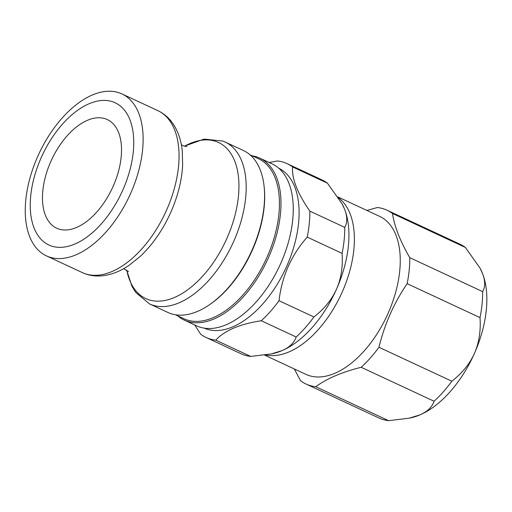 <?xml version="1.0" encoding="UTF-8"?>
<svg xmlns="http://www.w3.org/2000/svg" width="512" height="512" viewBox="0 0 512 512"><rect width="100%" height="100%" fill="white"/><g stroke="black" fill="none" stroke-linecap="round" stroke-linejoin="round"><path stroke-width="0.77" d="M287.098 163.648L321.99 179.904A95.885 53.594 115 0 1 327.45 183.187L292.557 166.938A95.885 53.594 -65 0 0 287.098 163.648A95.885 53.594 -65 0 0 285.44 162.938A95.885 53.594 -65 0 0 277.421 160.966L269.165 162.509M307.213 237.114A95.885 53.594 -65 0 0 309.843 211.117L344.736 227.373A95.885 53.594 115 0 1 342.106 253.37L307.213 237.114C291.232 255.245 281.837 276.448 279.027 300.717L313.92 316.973A95.885 53.594 115 0 1 296.16 336.998L261.267 320.742A95.885 53.594 -65 0 0 279.027 300.717M250.688 356.416A95.885 53.594 115 0 1 241.011 353.734L206.118 337.478A95.885 53.594 -65 0 0 215.795 340.16L250.688 356.416L271.206 353.952L281.933 350.669C289.376 347.462 294.118 342.906 296.16 336.998M194.714 324.954L200.659 334.189A95.885 53.594 -65 0 0 206.118 337.478M344.736 227.373C347.456 222.534 347.411 216.493 344.602 209.248A89.344 49.939 115 0 1 336.525 289.133C341.126 278.662 342.989 266.739 342.106 253.37M313.92 316.973C324.326 308.851 331.859 299.571 336.525 289.133A89.344 49.939 115 0 1 281.933 350.669A89.344 49.939 115 0 1 272.877 353.594L271.206 353.952M342.266 204.166A89.344 49.939 115 0 1 342.387 204.39A89.344 49.939 115 0 1 344.602 209.248L342.125 203.898L327.45 183.187M278.656 168.134A88.256 49.331 115 0 1 286.003 267.84A88.256 49.331 115 0 1 205.133 328.55A88.256 49.331 115 0 1 204.122 328.128M261.267 320.742C239.52 324.147 224.365 330.624 215.795 340.16M292.557 166.938C291.731 178.592 297.498 193.318 309.843 211.117M184.307 320.109L196.595 325.83A89.344 49.939 -65 0 0 279.59 265.933A89.344 49.939 -65 0 0 272.051 163.853L259.77 158.131A89.344 49.939 115 0 1 268.55 257.466A89.344 49.939 115 0 1 184.307 320.109A89.344 49.939 115 0 1 177.722 315.834M249.978 154.771L258.49 158.733A88.256 49.331 115 0 1 267.168 256.864A88.256 49.331 115 0 1 183.949 318.739L175.437 314.771M252.256 155.834A89.344 49.939 115 0 1 259.77 158.131M264.045 185.888L264.154 186.822A88.256 49.331 115 0 1 252.429 249.997A88.256 49.331 115 0 1 209.094 305.005L208.307 305.523A89.344 49.939 -65 0 0 252.173 249.837A89.344 49.939 -65 0 0 264.045 185.888A89.344 49.939 -65 0 0 243.386 150.496L223.098 141.114L204.115 139.078L184.32 146.182M224.973 141.92A89.344 49.939 -65 0 1 232.512 244A89.344 49.939 -65 0 1 149.51 303.898L167.93 312.474A89.344 49.939 -65 0 0 208.307 305.523M37.677 156.55A89.344 49.939 115 0 1 121.92 93.914A89.344 49.939 115 0 1 130.707 193.248A89.344 49.939 115 0 1 46.464 255.891A89.344 49.939 115 0 1 37.677 156.55M113.197 186.189A59.93 33.498 115 0 1 58.528 228.941A59.93 33.498 115 0 1 50.797 161.568A59.93 33.498 115 0 1 109.05 120.486A59.93 33.498 115 0 1 113.197 186.189M41.152 157.766A78.451 43.853 -65 0 0 50.227 245.574A78.451 43.853 -65 0 0 122.842 189.99A78.451 43.853 -65 0 0 113.766 102.182A78.451 43.853 -65 0 0 41.152 157.766M366.886 210.432L377.35 207.514A95.885 53.594 -65 0 1 385.363 209.491A95.885 53.594 -65 0 1 387.027 210.202A95.885 53.594 -65 0 1 392.486 213.485C394.445 226.445 400.205 241.171 409.773 257.67L482.65 291.616C485.37 286.778 485.325 280.736 482.515 273.491L480.038 268.147L465.363 247.437L392.486 213.485M388.595 420.666L409.114 418.202L419.846 414.918C427.283 411.712 432.026 407.155 434.067 401.242L361.19 367.29C342.234 371.994 327.078 378.47 315.718 386.714L388.595 420.666A95.885 53.594 115 0 1 378.925 417.978L306.042 384.032A95.885 53.594 -65 0 1 300.582 380.742L294.253 368.922M265.824 354.938A87.168 48.723 -65 0 0 341.203 294.246A87.168 48.723 -65 0 0 338.56 197.882M337.946 196.954L379.558 216.339A87.168 48.723 115 0 1 387.533 314.592A87.168 48.723 115 0 1 307.45 375.014A87.168 48.723 115 0 1 305.946 374.368L264.621 355.117M306.042 384.032A95.885 53.594 -65 0 0 315.718 386.714M361.19 367.29A95.885 53.594 -65 0 0 378.957 347.27L451.834 381.216A95.885 53.594 115 0 1 434.067 401.242M480.179 268.416A89.344 49.939 115 0 1 480.294 268.64A89.344 49.939 115 0 1 482.515 273.491A89.344 49.939 115 0 1 474.438 353.382C479.04 342.918 480.896 330.995 480.019 317.613L407.142 283.661C393.946 303.091 384.55 324.294 378.957 347.27M407.142 283.661A95.885 53.594 -65 0 0 409.773 257.67M451.834 381.216C462.24 373.094 469.779 363.814 474.438 353.382A89.344 49.939 115 0 1 419.846 414.918A89.344 49.939 115 0 1 410.79 417.843L409.114 418.202M387.027 210.202L459.904 244.154A95.885 53.594 115 0 1 465.363 247.437M482.65 291.616A95.885 53.594 115 0 1 480.019 317.613M157.843 110.643A89.344 49.939 115 0 1 166.01 211.36A89.344 49.939 115 0 1 83.93 273.286A89.344 49.939 115 0 1 82.381 272.621L84.346 273.466C89.683 275.539 95.302 276.346 101.197 275.898C110.733 275.053 120.09 271.482 129.267 265.184L140.096 256.506A85.434 47.757 -65 0 0 182.63 165.203L182.285 151.091C181.178 140.07 177.882 130.662 172.397 122.867C168.512 117.478 163.661 113.408 157.843 110.643L121.92 93.914M184.461 146.227A86.093 48.122 115 0 1 217.005 141.85A86.093 48.122 115 0 1 212.589 263.699A86.093 48.122 115 0 1 126.746 270.112M342.387 204.39L342.125 203.898M82.381 272.621L46.464 255.891M149.51 303.898L135.808 292.525L131.93 286.24L126.624 270.029M181.357 144.774L183.507 145.901L186.861 146.592M123.642 268.666L128.576 271.718M480.294 268.64L480.038 268.147"/></g></svg>
